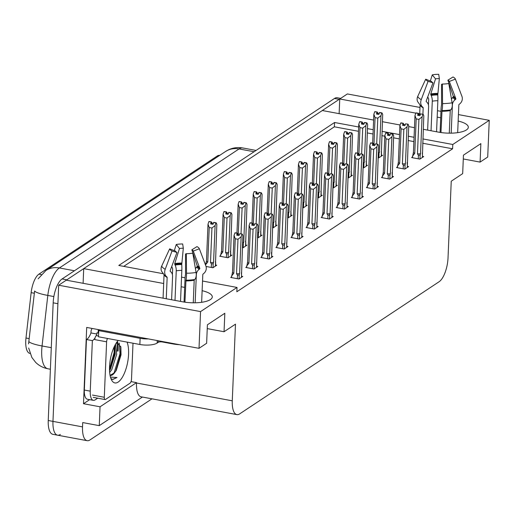 <?xml version="1.0" encoding="UTF-8"?>
<svg xmlns="http://www.w3.org/2000/svg" width="515" height="515" viewBox="0 0 515 515"><rect width="100%" height="100%" fill="white"/><g stroke="black" fill="none" stroke-linecap="round" stroke-linejoin="round"><path stroke-width="0.77" d="M29.973 353.419L29.883 353.399A17.587 6.759 -79.5 0 1 25.75 340.981A17.587 6.759 -79.5 0 1 25.982 338.02L31.151 292.662A17.587 6.759 -79.5 0 1 38.96 274.122L217.195 156.032A17.587 6.759 -79.5 0 1 219.686 155.369M60.358 434.46A19.538 7.506 -79.5 0 1 57.564 435.188A19.538 7.506 -79.5 0 1 52.968 421.386L58.678 285.22L66.293 280.173L182.754 301.829A20.845 6.708 2.4 0 0 212.289 296.93A20.845 6.708 2.4 0 0 202.125 290.692M339.134 113.654L339.752 98.989L347.368 93.942L419.989 107.442M83.102 283.295L83.713 268.63L322.332 110.532L373.613 120.066M89.623 399.659L83.501 403.715L86.694 327.437L199.015 348.327L206.637 343.273L207.41 324.791L224.83 313.255L224.051 331.737L235.484 324.16L232.271 400.812A19.538 7.506 100.5 0 0 236.861 414.607A19.538 7.506 100.5 0 0 239.662 413.88L439.089 281.75A19.538 7.506 100.5 0 0 448.031 257.854L451.243 181.209L462.676 173.632L463.449 155.15L480.868 143.608L480.089 162.096L487.711 157.043L489.25 120.323L458.434 114.594M131.035 381.609L136.52 382.632L100.052 406.792L83.501 403.715M136.52 382.632L136.501 382.999A19.538 7.506 100.5 0 0 141.097 396.801L236.861 414.607M100.052 406.792L99.26 425.648L142.423 397.046M151.989 398.829L89.919 439.958A19.538 7.506 -79.5 0 1 87.119 440.685A19.538 7.506 -79.5 0 1 82.529 426.884L82.709 422.57L99.26 425.648M202.53 281.029L237.022 287.441L200.554 311.601L199.015 348.327M200.554 311.601L58.678 285.22M440.975 111.349L437.447 110.693M440.705 117.761L437.177 117.105M419.719 113.86L418.56 113.648M415.772 113.126L339.752 98.989M423.24 129.297L438.793 132.188A20.845 6.708 2.4 0 0 468.322 127.289A20.845 6.708 2.4 0 0 458.163 121.051M382.388 121.701L400.078 124.991M408.691 126.587L414.466 127.662M184.666 287.402L181.138 286.752M163.68 283.501L83.713 268.63M358.665 126.986L334.55 122.499L118.791 265.457L162.94 273.665M181.544 277.128L185.085 277.785M489.25 120.323L452.782 144.49L422.834 138.921M414.06 137.286L408.292 136.211M399.518 134.582L381.982 131.325M373.208 129.69L367.44 128.615M463.288 158.968L480.089 162.096M207.249 328.609L224.051 331.737M237.022 287.441L236.842 291.754L452.601 148.796L452.782 144.49M358.485 131.299L334.37 126.812L123.729 266.377M334.37 126.812L334.55 122.499M452.601 148.796L422.654 143.228M413.88 141.599L408.112 140.524M399.337 138.895L393.563 137.82M384.789 136.192L381.802 135.638M373.027 134.003L367.259 132.928M321.92 216.995L321.148 217.51L329.426 219.049L333.231 216.525L332.072 216.306M352.08 197.02L351.301 197.528L359.579 199.067L363.39 196.543L362.225 196.331M367.156 187.029L366.377 187.544L374.656 189.082L378.467 186.559L377.302 186.34M382.233 177.038L381.454 177.553L389.733 179.091L393.544 176.568L392.379 176.349M397.31 167.047L396.531 167.562L404.809 169.1L408.62 166.577L407.455 166.358M337.003 207.004L336.224 207.519L344.503 209.058L348.307 206.534L347.149 206.315M306.843 226.986L306.071 227.501L314.35 229.04L318.154 226.516L316.995 226.297M291.767 236.977L290.994 237.486L299.267 239.031L303.078 236.501L301.919 236.288M276.69 246.962L275.918 247.477L284.19 249.015L288.001 246.492L286.842 246.279M261.614 256.953L260.841 257.468L269.113 259.006L272.924 256.483L271.766 256.264M246.537 266.944L245.764 267.459L254.037 268.997L257.848 266.474L256.689 266.255M231.46 276.935L230.688 277.45L238.96 278.988L242.771 276.458L241.606 276.246M412.386 157.056L411.607 157.571L419.886 159.109L423.697 156.586L422.532 156.373M302.685 207.68L303.387 207.809L307.191 205.285L306.032 205.067M332.838 187.705L333.54 187.833L337.351 185.31L336.186 185.091M347.915 177.714L348.616 177.842L352.427 175.319L351.262 175.1M362.991 167.723L363.693 167.851L367.504 165.328L366.339 165.109M317.761 197.689L318.463 197.818L322.268 195.294L321.109 195.082M287.608 217.671L288.31 217.8L292.114 215.276L290.956 215.058M272.532 227.662L273.227 227.791L277.038 225.267L275.879 225.049M257.455 237.647L258.15 237.782L261.961 235.252L260.802 235.04M242.378 247.638L243.074 247.767L246.885 245.243L245.726 245.031M220.497 255.704L219.725 256.219L227.997 257.757L231.808 255.234L230.649 255.015M206.052 266.467L212.92 267.749L216.731 265.225L215.573 265.006M378.074 157.732L378.77 157.86L382.581 155.337L381.415 155.124M74.443 270.761L59.386 267.961A22.795 19.725 -123.5 0 0 45.893 270.523L225.538 151.5A22.795 19.725 56.5 0 1 239.031 148.938L59.386 267.961A26.053 10.01 100.5 0 0 47.811 295.43A22.795 3.798 -173.5 0 1 34.602 291.001L28.57 343.917M66.338 280.179A19.538 7.506 -79.5 0 1 66.841 279.812L339.205 99.35A19.538 7.506 -79.5 0 1 339.745 99.035M87.119 440.685L57.564 435.188A19.538 7.506 -79.5 0 1 52.968 421.386L57.899 303.708L53.174 302.826A19.538 7.506 -79.5 0 1 62.109 278.93L334.48 98.474A19.538 7.506 -79.5 0 1 337.274 97.747L340.673 98.378M57.564 435.188L52.833 434.306A19.538 7.506 -79.5 0 1 48.236 420.504L53.174 302.826M372.648 143.157L373.858 114.298L374.701 111.749L377.064 112.186L376.465 114.008L378.828 114.446L379.652 112.476L382.014 112.92L382.69 114.465L381.261 156.212M381.409 152.678L381.248 151.565M374.862 111.729L377.289 112.038L374.869 111.639M378.197 154.796L379.407 152.446L380.952 115.618L381.795 113.068L379.433 112.624M374.701 111.749L377.064 112.186M373.954 144.412L375.075 117.632L377.791 118.141L376.71 143.917M377.72 114.24L377.765 113.139L379.175 113.403M377.765 113.139L377.289 112.038M378.287 152.601A4.429 1.423 2.4 0 0 379.407 152.446M375.075 117.632L373.858 114.298M380.952 115.618L377.791 118.141M377.038 114.118L377.122 112.148M377.147 114.137L377.231 112.077M412.361 157.712L413.429 152.376L414.974 115.547L415.875 112.959L418.238 113.397L417.581 115.257L419.944 115.695L420.549 113.873L422.912 114.317L420.549 113.873M418.154 115.366L418.238 113.397M415.817 112.997L418.18 113.435M418.347 113.326L415.985 112.888L418.405 113.287L418.264 115.386M418.837 115.489L418.405 113.287M412.418 156.29L414.749 153.361L416.191 118.881L414.974 115.547M413.429 152.376A4.429 1.423 2.4 0 0 414.749 153.361M419.983 159.051L420.15 154.996L418.418 155.318L418.27 158.813M420.15 154.996L420.523 153.695A4.429 1.423 -177.6 0 1 417.465 153.863L418.418 155.318M420.523 153.695L422.068 116.866L418.907 119.39L417.465 153.863M416.191 118.881L418.907 119.39M422.068 116.866L422.912 114.317M423.137 114.169L423.806 115.714L422.377 157.461M422.364 152.813L422.493 157.384M418.888 114.388L420.292 114.652M357.571 153.148L358.781 124.289L359.625 121.74L361.987 122.177L361.382 123.999L363.751 124.437L364.575 122.467L366.938 122.905L367.613 124.456L366.184 166.203M366.332 162.663L366.068 161.285M359.785 121.72L362.212 122.029L359.792 121.624M363.12 164.787L364.33 162.437L365.869 125.609L366.719 123.053L364.35 122.615M359.625 121.74L361.987 122.177M358.878 154.403L359.998 127.623L362.715 128.126L361.633 153.901M362.644 124.231L362.689 123.13L364.099 123.394M362.689 123.13L362.212 122.029M363.21 162.592A4.429 1.423 2.4 0 0 364.33 162.437M359.998 127.623L358.781 124.289M365.869 125.609L362.715 128.126M361.961 124.102L362.045 122.139M362.071 124.121L362.154 122.068M342.494 163.139L343.698 134.28L344.548 131.724L346.91 132.168L346.305 133.984L348.674 134.428L349.498 132.458L351.861 132.896L352.537 134.441L351.101 176.194M351.256 172.654L351.088 171.54M344.709 131.705L347.136 132.02L344.715 131.615M348.043 174.772L349.254 172.428L350.792 135.6L351.642 133.044L349.273 132.606M344.548 131.724L346.91 132.168M343.795 164.394L344.921 137.614L347.638 138.117L346.556 163.892M347.567 134.222L347.612 133.121L349.016 133.379M347.612 133.121L347.136 132.02M348.134 172.583A4.429 1.423 2.4 0 0 349.254 172.428M344.921 137.614L343.698 134.28M350.792 135.6L347.638 138.117M346.885 134.093L346.968 132.13M346.988 134.112L347.078 132.059M327.411 173.124L328.622 144.271L329.471 141.715L331.834 142.153L331.229 143.975L333.598 144.412L334.422 142.449L336.784 142.887L337.46 144.432L336.025 186.179M336.173 182.645L336.012 181.531M329.632 141.696L332.059 142.005L329.632 141.606M332.96 184.763L334.177 182.413L335.716 145.584L336.565 143.035L334.196 142.597M329.471 141.715L331.834 142.153M328.718 174.385L329.845 147.599L332.561 148.108L331.48 173.883M332.49 144.213L332.536 143.112L333.939 143.37M332.536 143.112L332.059 142.005M333.057 182.574A4.429 1.423 2.4 0 0 334.177 182.413M329.845 147.599L328.622 144.271M335.716 145.584L332.561 148.108M331.808 144.084L331.892 142.114M331.911 144.103L332.001 142.043M397.284 167.703L398.353 162.367L399.898 125.538L400.799 122.95L403.161 123.388L402.505 125.248L404.867 125.686L405.472 123.864L408.054 124.154L405.472 123.864M403.078 125.351L403.161 123.388M400.741 122.988L403.103 123.426M403.271 123.317L400.908 122.873L403.329 123.278L403.187 125.37M403.76 125.48L403.329 123.278M397.342 166.281L399.666 163.352L401.114 128.872L399.898 125.538M398.353 162.367A4.429 1.423 2.4 0 0 399.666 163.352M404.906 169.036L405.073 164.987L403.342 165.309L403.194 168.798M405.073 164.987L405.447 163.686A4.429 1.423 -177.6 0 1 402.389 163.854L403.342 165.309M405.447 163.686L406.992 126.857L403.831 129.374L402.389 163.854M401.114 128.872L403.831 129.374M406.992 126.857L407.835 124.302M408.054 124.154L408.73 125.705L407.301 167.452M407.185 162.534L407.417 167.375M403.805 124.379L405.215 124.643M382.201 177.688L383.276 172.358L384.821 135.529L385.722 132.934L388.085 133.379L387.422 135.233L389.791 135.677L390.389 133.855L392.977 134.145L390.389 133.855M388.001 135.342L388.085 133.379M385.664 132.973L388.027 133.417M388.194 133.308L385.832 132.864L388.252 133.269L388.11 135.361M388.683 135.471L388.252 133.269M382.265 176.272L384.589 173.343L386.038 138.863L384.821 135.529M383.276 172.358A4.429 1.423 2.4 0 0 384.589 173.343M389.829 179.027L389.997 174.978L388.265 175.3L388.117 178.789M389.997 174.978L390.37 173.677A4.429 1.423 -177.6 0 1 387.306 173.845L388.265 175.3M390.37 173.677L391.909 136.848L388.754 139.365L387.306 173.845M386.038 138.863L388.754 139.365M391.909 136.848L392.758 134.293M392.977 134.145L393.653 135.69L392.224 177.443M392.108 172.519L392.333 177.366M388.728 134.37L390.138 134.627M367.124 187.679L368.199 182.342L369.738 145.52L370.646 142.925L373.008 143.363L372.345 145.224L374.714 145.661L375.313 143.846L377.682 144.284L375.313 143.846M372.924 145.333L373.008 143.363M370.588 142.964L372.95 143.402M373.118 143.292L370.755 142.855L373.175 143.254L373.027 145.352M373.607 145.462L373.175 143.254M367.189 186.263L369.513 183.327L370.961 148.848L369.738 145.52M368.199 182.342A4.429 1.423 2.4 0 0 369.513 183.327M374.746 189.018L374.92 184.962L373.182 185.284L373.04 188.78M374.92 184.962L375.293 183.662A4.429 1.423 -177.6 0 1 372.229 183.836L373.182 185.284M375.293 183.662L376.832 146.833L373.678 149.356L372.229 183.836M370.961 148.848L373.678 149.356M376.832 146.833L377.682 144.284M377.901 144.136L378.577 145.681L377.141 187.428M377.128 182.78L377.257 187.357M373.652 144.361L375.055 144.618M352.048 197.67L353.123 192.333L354.661 155.504L355.569 152.916L357.931 153.354L357.268 155.215L359.637 155.652L360.236 153.831L362.605 154.275L360.236 153.831M357.848 155.324L357.931 153.354M355.511 152.955L357.873 153.393M358.041 153.283L355.672 152.846L358.099 153.245L357.951 155.343M358.53 155.446L358.099 153.245M352.112 196.254L354.436 193.318L355.884 158.839L354.661 155.504M353.123 192.333A4.429 1.423 2.4 0 0 354.436 193.318M359.67 199.009L359.843 194.953L358.105 195.275L357.964 198.771M359.843 194.953L360.217 193.653A4.429 1.423 -177.6 0 1 357.152 193.827L358.105 195.275M360.217 193.653L361.755 156.824L358.601 159.347L357.152 193.827M355.884 158.839L358.601 159.347M361.755 156.824L362.605 154.275M362.824 154.127L363.5 155.672L362.064 197.419M361.955 192.501L362.18 197.342M358.575 154.346L359.979 154.609M179.497 344.696A19.538 6.289 -177.6 0 1 172.583 343.872L162.534 342.005A3.257 1.049 2.4 0 0 158.221 342.353L158.285 340.75M191.876 253.29L192.771 253.148L196.073 272.448A7.165 3.817 80 0 1 194.728 279.484L194.342 279.851A0.65 0.348 -100 0 0 194.2 280.25L193.254 302.814M184.936 302.189L185.979 280.199A7.165 0.927 -90.1 0 0 186.527 273.227L186.346 253.676L185.509 254.011L185.535 274.547A7.165 0.927 -90.1 0 0 185.027 278.821L184.055 302.054M171.598 299.756L172.57 276.504A7.165 5.607 117.7 0 0 170.8 271.804L170.272 271.341A0.65 0.509 -62.3 0 1 170.162 270.678L176.967 252.421L172.023 251.011L165.218 269.268A7.165 5.607 117.7 0 0 166.461 276.568L166.982 277.031A0.65 0.509 -62.3 0 1 167.143 277.456L166.255 298.758M163.068 298.166L164.04 274.868M171.74 266.442A7.165 3.817 -100 0 0 172.216 267.671L172.551 268.424A0.65 0.348 80 0 1 172.654 268.946L172.416 274.649M201.642 302.299L202.801 274.547A0.65 0.612 -20.8 0 1 203.039 274.089L203.715 273.529A7.165 6.721 159.2 0 0 205.878 265.952L199.363 248.777L193.273 251.088L199.788 268.264A0.65 0.612 -20.8 0 1 199.595 268.952L198.919 269.512A7.165 6.721 159.2 0 0 196.344 274.566L195.159 302.801M175.003 300.387L176.246 270.826A7.165 3.817 -100 0 0 175.145 265.09L174.804 264.343A0.65 0.348 80 0 1 174.74 263.603L179.484 248.526A8.935 2.878 -177.6 0 1 183.314 248.217L181.744 264.555A7.165 0.927 89.9 0 1 181.827 270.375L180.527 301.417M195.443 268.759A7.165 5.607 -62.3 0 1 196.479 267.291L197.052 266.641A0.65 0.509 117.7 0 0 197.219 265.927L191.857 249.807A8.935 2.878 -177.6 0 1 193.273 251.088L199.788 268.264A16.235 5.227 -177.6 0 0 197.219 265.927M176.967 252.421A8.935 2.878 -177.6 0 1 175.551 251.133L169.654 248.854A14.98 4.822 -177.6 0 0 172.023 251.011M191.857 249.807L196.988 246.621A14.98 4.822 -177.6 0 1 199.363 248.777L205.878 265.952M192.771 253.148A14.98 4.822 -177.6 0 1 192.314 253.226A14.98 4.822 -177.6 0 1 186.346 253.676M179.484 248.526L176.246 244.483A14.98 4.822 -177.6 0 1 182.664 243.962L183.314 248.217M176.246 244.483L174.308 250.651M166.461 276.568A20.413 6.573 -177.6 0 1 164.491 275.274L161.485 271.109A7.165 6.721 -20.8 0 1 161.697 266.062L169.654 248.854M99.607 329.838A13.023 4.191 -177.6 0 1 98.745 330.63L140.125 338.323A13.023 4.191 2.4 0 0 148.423 338.915M98.745 330.63L98.481 336.791L139.868 344.484A13.023 4.191 2.4 0 0 157.133 343.074L158.221 342.353M98.629 333.392A13.023 4.191 2.4 0 0 98.108 333.025L96.929 332.806L96.878 334.035A13.023 5.008 -79.5 0 1 96.208 335.683M97.689 398.192L95.172 399.859A13.023 5.008 -79.5 0 1 93.312 400.342A13.023 5.008 -79.5 0 1 90.247 391.143L92.365 340.621L86.456 339.52L84.338 390.042A13.023 5.008 100.5 0 0 87.395 399.241L93.312 400.342M92.166 328.454A6.515 5.633 56.5 0 0 91.013 331.712L90.962 332.941A13.023 5.008 -79.5 0 1 86.456 339.52M90.962 332.941L96.878 334.035M95.063 337.846A13.023 5.008 -79.5 0 1 92.365 340.621M98.256 329.587L98.108 333.025M447.915 83.649L448.803 83.507L452.112 102.807A7.165 3.817 80 0 1 450.767 109.843L450.374 110.21A0.65 0.348 -100 0 0 450.239 110.609L449.292 133.173M440.975 132.548L442.018 110.558A7.165 0.927 -90.1 0 0 442.565 103.586L442.385 84.029L441.548 84.37L441.567 104.906A7.165 0.927 -90.1 0 0 441.065 109.18L440.093 132.413M427.637 130.115L428.609 106.863A7.165 5.607 117.7 0 0 426.838 102.163L426.311 101.7A0.65 0.509 -62.3 0 1 426.201 101.037L432.999 82.78L428.062 81.37L421.257 99.627A7.165 5.607 117.7 0 0 422.493 106.927L423.021 107.39A0.65 0.509 -62.3 0 1 423.182 107.815L422.918 114.124M419.686 114.542L420.079 105.227M427.778 96.801A7.165 3.817 -100 0 0 428.248 98.03L428.589 98.777A0.65 0.348 80 0 1 428.692 99.298L428.448 105.009M457.674 132.658L458.839 104.906A0.65 0.612 -20.8 0 1 459.071 104.448L459.753 103.888A7.165 6.721 159.2 0 0 461.916 96.311L455.402 79.136L449.312 81.447L455.827 98.623A0.65 0.612 -20.8 0 1 455.633 99.311L454.951 99.871A7.165 6.721 159.2 0 0 452.382 104.925L451.198 133.16M431.042 130.746L432.278 101.185A7.165 3.817 -100 0 0 431.177 95.449L430.843 94.702A0.65 0.348 80 0 1 430.778 93.962L435.523 78.885A8.935 2.878 -177.6 0 1 439.347 78.576L437.782 94.915A7.165 0.927 89.9 0 1 437.859 100.728L436.559 131.769M451.475 99.112A7.165 5.607 -62.3 0 1 452.511 97.65L453.084 96.994A0.65 0.509 117.7 0 0 453.258 96.286L447.896 80.16A8.935 2.878 -177.6 0 1 449.312 81.447L455.827 98.623A16.235 5.227 -177.6 0 0 453.258 96.286M432.999 82.78A8.935 2.878 -177.6 0 1 431.589 81.492L425.693 79.207A14.98 4.822 -177.6 0 0 428.062 81.37M447.896 80.16L453.026 76.98A14.98 4.822 -177.6 0 1 455.402 79.136L461.916 96.311M448.803 83.507A14.98 4.822 -177.6 0 1 448.353 83.585A14.98 4.822 -177.6 0 1 442.385 84.029M435.523 78.885L432.285 74.842A14.98 4.822 -177.6 0 1 438.703 74.315L439.347 78.576M432.285 74.842L430.34 81.01M422.493 106.927A20.413 6.573 -177.6 0 1 420.53 105.633L417.517 101.468A7.165 6.721 -20.8 0 1 417.729 96.414L425.693 79.207M127.051 342.102A22.795 8.761 -79.5 0 1 128.583 354.211A22.795 8.761 -79.5 0 1 121.868 378.029A22.795 8.761 -79.5 0 1 111.684 380.231A22.795 8.761 -79.5 0 1 109.534 366.835A22.795 8.761 -79.5 0 1 118.218 340.46M110.043 375.364L114.568 372.763L116.281 370.394L121.044 354.822L120.871 347.187L116.924 342.024M109.521 370.568L110.422 369.197L115.218 354.037L114.787 345.559M109.644 372.467L111.749 369.719L116.699 354.307L115.534 344.181M110.049 375.403A16.28 6.257 100.5 0 0 110.171 375.429A16.28 6.257 100.5 0 0 114.568 372.763M133.012 343.209L131.505 379.233A3.257 1.249 -79.5 0 1 130.012 383.212L105.517 399.44A3.257 1.249 -79.5 0 1 105.054 399.563A3.257 1.249 -79.5 0 1 104.288 397.265L106.611 341.812A3.257 1.249 -79.5 0 1 107.532 338.471M106.611 341.812L94.786 339.61A3.257 1.249 -79.5 0 1 96.279 335.632L98.513 336.044M110.957 378.512L112.727 379.491L117.002 377.527L110.442 377.096M109.779 370.208L114.845 352.717L114.858 345.81M115.669 371.347L120.755 353.811L120.703 346.376M109.489 369.197L114.105 352.575L114.208 346.743M113.049 374.212L114.214 372.461L120.021 353.676L119.255 343.048M112.495 379.439L117.002 377.527M312.335 183.115L313.545 154.255L314.395 151.706L316.757 152.144L316.152 153.966L318.521 154.403L319.345 152.434L321.708 152.878L322.384 154.423L320.948 196.17M321.096 192.636L320.839 191.252M314.556 151.687L316.983 151.996L314.556 151.597M317.884 194.754L319.1 192.404L320.639 155.575L321.489 153.026L319.12 152.582M314.395 151.706L316.757 152.144M313.641 184.37L314.768 157.59L317.485 158.099L316.403 183.874M317.414 154.197L317.459 153.097L318.862 153.361M317.459 153.097L316.983 151.996M317.98 192.565A4.429 1.423 2.4 0 0 319.1 192.404M314.768 157.59L313.545 154.255M320.639 155.575L317.485 158.099M316.731 154.075L316.815 152.105M316.834 154.094L316.925 152.034M297.258 193.106L298.468 164.246L299.318 161.697L301.681 162.135L301.075 163.957L303.444 164.394L304.268 162.425L306.631 162.869L307.307 164.414L305.871 206.161M306.019 202.627L305.859 201.513M299.479 161.678L301.906 161.987L299.479 161.588M302.807 204.745L304.017 202.395L305.562 165.566L306.412 163.017L304.043 162.573M299.318 161.697L301.681 162.135M298.565 194.361L299.691 167.581L302.408 168.083L301.327 193.859M302.337 164.188L302.382 163.088L303.786 163.352M302.382 163.088L301.906 161.987M302.904 202.549A4.429 1.423 2.4 0 0 304.017 202.395M299.691 167.581L298.468 164.246M305.562 165.566L302.408 168.083M301.655 164.06L301.739 162.096M301.758 164.079L301.848 162.025M282.181 203.097L283.392 174.237L284.241 171.682L286.604 172.126L285.999 173.941L288.368 174.385L289.192 172.416L291.554 172.853L292.23 174.398L290.795 216.152M290.943 212.611L290.782 211.498M284.402 171.669L286.823 171.978L284.402 171.572M287.731 214.736L288.941 212.386L290.486 175.557L291.329 173.001L288.966 172.564M284.241 171.682L286.604 172.126M283.488 204.352L284.615 177.572L287.331 178.074L286.25 203.85M287.261 174.179L287.306 173.079L288.709 173.343M287.306 173.079L286.823 171.978M287.827 212.541A4.429 1.423 2.4 0 0 288.941 212.386M284.615 177.572L283.392 174.237M290.486 175.557L287.331 178.074M286.578 174.051L286.662 172.087M286.681 174.07L286.771 172.016M336.971 207.661L338.046 202.324L339.585 165.495L340.486 162.907L342.855 163.345L342.192 165.206L344.561 165.643L345.159 163.822L347.528 164.266L345.159 163.822M342.771 165.309L342.855 163.345M340.434 162.946L342.797 163.384M342.964 163.274L340.595 162.837L343.022 163.236L342.874 165.328M343.454 165.437L343.022 163.236M337.035 206.238L339.359 203.309L340.808 168.83L339.585 165.495M338.046 202.324A4.429 1.423 2.4 0 0 339.359 203.309M344.593 208.993L344.767 204.944L343.029 205.266L342.887 208.762M344.767 204.944L345.14 203.644A4.429 1.423 -177.6 0 1 342.076 203.811L343.029 205.266M345.14 203.644L346.679 166.815L343.524 169.332L342.076 203.811M340.808 168.83L343.524 169.332M346.679 166.815L347.528 164.266M347.747 164.118L348.423 165.663L346.988 207.41M346.878 202.492L347.104 207.333M343.499 164.337L344.902 164.6M321.894 217.652L322.963 212.315L324.508 175.486L325.409 172.892L327.778 173.336L327.115 175.19L329.484 175.634L330.083 173.812L332.671 174.102L330.083 173.812M327.695 175.3L327.778 173.336M325.358 172.931L327.72 173.375M327.888 173.265L325.519 172.821L327.946 173.227L327.798 175.319M328.377 175.428L327.946 173.227M321.952 216.229L324.283 213.3L325.731 178.821L324.508 175.486M322.963 212.315A4.429 1.423 2.4 0 0 324.283 213.3M329.516 218.984L329.69 214.935L327.952 215.257L327.81 218.746M329.69 214.935L330.057 213.635A4.429 1.423 -177.6 0 1 326.999 213.802L327.952 215.257M330.057 213.635L331.602 176.806L328.448 179.323L326.999 213.802M325.731 178.821L328.448 179.323M331.602 176.806L332.452 174.25M332.671 174.102L333.347 175.647L331.911 217.401M331.898 212.747L332.027 217.324M328.422 174.328L329.825 174.591M306.818 227.636L307.886 222.306L309.431 185.477L310.333 182.883L312.702 183.327L312.039 185.181L314.408 185.625L315.006 183.804L317.594 184.093L315.006 183.804M312.618 185.291L312.702 183.327M310.275 182.922L312.644 183.359M312.811 183.25L310.442 182.812L312.863 183.211L312.721 185.31M313.3 185.419L312.863 183.211M306.876 226.22L309.206 223.285L310.654 188.812L309.431 185.477M307.886 222.306A4.429 1.423 2.4 0 0 309.206 223.285M314.44 228.975L314.614 224.92L312.875 225.242L312.727 228.737M314.614 224.92L314.98 223.619A4.429 1.423 -177.6 0 1 311.923 223.793L312.875 225.242M314.98 223.619L316.525 186.791L313.371 189.314L311.923 223.793M310.654 188.812L313.371 189.314M316.525 186.791L317.369 184.241M317.594 184.093L318.27 185.638L316.834 227.392M316.725 222.467L316.95 227.315M313.345 184.319L314.749 184.576M267.105 213.088L268.315 184.228L269.158 181.673L271.527 182.11L270.922 183.932L273.285 184.376L274.115 182.407L276.478 182.844L277.154 184.389L275.718 226.143M275.866 222.602L275.609 221.218M269.326 181.653L271.746 181.962L269.326 181.563M272.654 224.72L273.864 222.371L275.409 185.542L276.252 182.992L273.89 182.555M269.158 181.673L271.527 182.11M268.412 214.343L269.538 187.563L272.255 188.065L271.173 213.841M272.184 184.17L272.229 183.07L273.632 183.327M272.229 183.07L271.746 181.962M272.75 222.532A4.429 1.423 2.4 0 0 273.864 222.371M269.538 187.563L268.315 184.228M275.409 185.542L272.255 188.065M271.502 184.042L271.585 182.078M271.605 184.061L271.695 182.001M252.028 223.072L253.238 194.213L254.082 191.664L256.451 192.101L255.846 193.923L258.208 194.361L259.039 192.398L261.401 192.835L262.077 194.38L260.642 236.128M260.79 232.593L260.629 231.48M254.249 191.644L256.67 191.953L254.249 191.554M257.577 234.711L258.788 232.362L260.332 195.533L261.176 192.983L258.813 192.546M254.082 191.664L256.451 192.101M253.335 224.328L254.455 197.548L257.178 198.056L256.097 223.832M257.107 194.155L257.152 193.061L258.556 193.318M257.152 193.061L256.67 191.953M257.667 232.523A4.429 1.423 2.4 0 0 258.788 232.362M254.455 197.548L253.238 194.213M260.332 195.533L257.178 198.056M256.425 194.033L256.509 192.063M256.528 194.052L256.612 191.992M236.952 233.063L238.162 204.204L239.005 201.655L241.374 202.092L240.769 203.914L243.132 204.352L243.962 202.382L246.325 202.826L247 204.371L245.565 246.119M245.713 242.584L245.455 241.2M239.172 201.635L241.593 201.944L239.172 201.545M242.501 244.702L243.711 242.353L245.256 205.524L246.099 202.974L243.737 202.53M239.005 201.655L241.374 202.092M238.258 234.319L239.378 207.539L242.095 208.047L241.02 233.816M242.031 204.146L242.076 203.045L243.479 203.309M242.076 203.045L241.593 201.944M242.591 242.507A4.429 1.423 2.4 0 0 243.711 242.353M239.378 207.539L238.162 204.204M245.256 205.524L242.095 208.047M241.348 204.017L241.432 202.054M241.451 204.037L241.535 201.983M220.472 256.361L221.54 251.024L223.085 214.195L223.928 211.639L226.297 212.083L225.692 213.905L228.055 214.343L228.885 212.373L231.248 212.811L231.924 214.362L230.488 256.11M230.636 252.569L230.379 251.185M224.089 211.626L226.516 211.935L224.096 211.53M220.529 254.938L222.86 252.009L224.302 217.53L227.018 218.032L225.576 252.511L226.529 253.966L228.261 253.644L228.634 252.344L230.179 215.515L231.023 212.959L228.66 212.521M223.928 211.639L226.297 212.083M226.954 214.137L226.999 213.036L228.403 213.3M226.999 213.036L226.516 211.935M225.576 252.511A4.429 1.423 2.4 0 0 228.634 252.344M224.302 217.53L223.085 214.195M230.179 215.515L227.018 218.032M221.54 251.024A4.429 1.423 2.4 0 0 222.86 252.009M226.272 214.008L226.349 212.045M226.375 214.028L226.458 211.974M206.464 261.015A4.429 1.423 2.4 0 0 207.783 261.993L205.453 264.929L206.464 261.015L208.009 224.186L208.852 221.63L211.221 222.074L210.616 223.89L212.978 224.334L213.809 222.364L216.171 222.802L216.841 224.347L215.412 266.101M215.56 262.56L215.399 261.446M209.013 221.611L211.44 221.926L209.019 221.521M207.783 261.993L209.225 227.521L211.942 228.023L210.5 262.502L211.453 263.95L213.184 263.635L213.558 262.335L215.103 225.506L215.946 222.95L213.583 222.512M208.852 221.63L211.221 222.074M211.877 224.128L211.923 223.027L213.326 223.285M211.923 223.027L211.44 221.926M210.5 262.502A4.429 1.423 2.4 0 0 213.558 262.335M209.225 227.521L208.009 224.186M215.103 225.506L211.942 228.023M211.195 223.999L211.272 222.036M211.298 224.019L211.382 221.959M291.741 237.627L292.81 232.291L294.355 195.462L295.256 192.874L297.625 193.312L296.962 195.172L299.324 195.61L299.93 193.795L302.517 194.084L299.93 193.795M297.541 195.282L297.625 193.312M295.198 192.913L297.567 193.35M297.734 193.241L295.365 192.803L297.786 193.202L297.644 195.301M298.224 195.404L297.786 193.202M291.799 236.211L294.129 233.276L295.578 198.796L294.355 195.462M292.81 232.291A4.429 1.423 2.4 0 0 294.129 233.276M299.363 238.966L299.537 234.911L297.799 235.233L297.651 238.728M299.537 234.911L299.904 233.61A4.429 1.423 -177.6 0 1 296.846 233.784L297.799 235.233M299.904 233.61L301.449 196.782L298.294 199.305L296.846 233.784M295.578 198.796L298.294 199.305M301.449 196.782L302.292 194.232M302.517 194.084L303.193 195.629L301.758 237.376M301.745 232.728L301.874 237.299M298.269 194.309L299.672 194.567M276.664 247.618L277.733 242.282L279.278 205.453L280.179 202.865L282.548 203.303L281.885 205.163L284.248 205.601L284.853 203.779L287.216 204.223L284.853 203.779M282.465 205.266L282.548 203.303M280.121 202.904L282.49 203.341M282.651 203.232L280.289 202.794L282.709 203.193L282.568 205.285M283.147 205.395L282.709 203.193M276.722 246.196L279.053 243.267L280.495 208.787L279.278 205.453M277.733 242.282A4.429 1.423 2.4 0 0 279.053 243.267M284.286 248.957L284.46 244.902L282.722 245.224L282.574 248.719M284.46 244.902L284.827 243.601A4.429 1.423 -177.6 0 1 281.769 243.769L282.722 245.224M284.827 243.601L286.372 206.773L283.218 209.296L281.769 243.769M280.495 208.787L283.218 209.296M286.372 206.773L287.216 204.223M287.441 204.075L288.117 205.62L286.681 247.367M286.668 242.72L286.797 247.29M283.192 204.294L284.595 204.558M261.588 257.609L262.656 252.273L264.201 215.444L265.103 212.856L267.472 213.294L266.809 215.154L269.171 215.592L269.776 213.77L272.139 214.208L269.776 213.77M267.388 215.257L267.472 213.294M265.045 212.888L267.414 213.332M267.575 213.223L265.212 212.779L267.633 213.184L267.491 215.276M268.07 215.386L267.633 213.184M261.646 256.187L263.976 253.258L265.418 218.778L264.201 215.444M262.656 252.273A4.429 1.423 2.4 0 0 263.976 253.258M269.21 258.942L269.377 254.893L267.646 255.215L267.497 258.704M269.377 254.893L269.751 253.592A4.429 1.423 -177.6 0 1 266.693 253.76L267.646 255.215M269.751 253.592L271.296 216.764L268.135 219.281L266.693 253.76M265.418 218.778L268.135 219.281M271.296 216.764L272.139 214.208M272.364 214.06L273.04 215.611L271.605 257.358M271.495 252.434L271.72 257.281M268.115 214.285L269.519 214.549M246.511 267.594L247.58 262.264L249.125 225.435L250.026 222.841L252.389 223.285L251.732 225.139L254.095 225.583L254.7 223.761L257.288 224.051L254.7 223.761M252.311 225.248L252.389 223.285M249.968 222.879L252.337 223.323M252.498 223.207L250.136 222.77L252.556 223.175L252.414 225.267M252.994 225.377L252.556 223.175M246.569 266.178L248.9 263.242L250.342 228.769L249.125 225.435M247.58 262.264A4.429 1.423 2.4 0 0 248.9 263.242M254.133 268.933L254.301 264.884L252.569 265.199L252.421 268.695M254.301 264.884L254.674 263.583A4.429 1.423 -177.6 0 1 251.616 263.751L252.569 265.199M254.674 263.583L256.219 226.755L253.058 229.272L251.616 263.751M250.342 228.769L253.058 229.272M256.219 226.755L257.062 224.199M257.288 224.051L257.964 225.596L256.528 267.349M256.515 262.695L256.644 267.272M253.039 224.276L254.442 224.534M231.435 277.585L232.503 272.248L234.048 235.419L234.949 232.832L237.312 233.269L236.655 235.13L239.018 235.567L239.623 233.752L242.211 234.042L239.623 233.752M237.235 235.239L237.312 233.269M234.892 232.87L237.261 233.308M237.421 233.198L235.059 232.761L237.479 233.16L237.338 235.258M237.917 235.361L237.479 233.16M231.493 276.169L233.823 273.233L235.265 238.754L234.048 235.419M232.503 272.248A4.429 1.423 2.4 0 0 233.823 273.233M239.057 278.924L239.224 274.868L237.492 275.19L237.344 278.686M239.224 274.868L239.597 273.568A4.429 1.423 -177.6 0 1 236.54 273.742L237.492 275.19M239.597 273.568L241.142 236.739L237.982 239.263L236.54 273.742M235.265 238.754L237.982 239.263M241.142 236.739L241.986 234.19M242.211 234.042L242.88 235.587L241.451 277.334M241.438 272.686L241.567 277.257M237.962 234.267L239.366 234.525M25.982 338.02L29.207 338.619M82.529 426.884L48.236 420.504M232.271 400.812L136.501 382.999M217.195 156.032L218.366 156.245M31.151 292.662L34.37 293.26M38.96 274.122L41.239 274.547M53.863 296.556L47.811 295.43L42.056 345.971A26.053 10.01 100.5 0 0 41.709 350.355A26.053 10.01 100.5 0 0 47.837 368.759L50.386 369.236M28.827 341.516A22.795 3.798 -173.5 0 0 42.056 345.971L51.294 347.683M225.538 151.5L228.267 149.936C232.87 147.734 237.698 147.078 242.758 147.966A26.053 10.01 100.5 0 0 239.031 148.938L254.088 151.738M62.109 278.93L66.841 279.812M334.48 98.474L339.205 99.35M378.866 157.802L379.034 153.747M363.79 167.787L363.957 163.738M348.707 177.778L348.88 173.729M333.63 187.769L333.804 183.713M194.2 280.25A19.538 6.289 -177.6 0 1 185.831 280.933M167.143 277.456A19.538 6.289 -177.6 0 1 164.259 275.074M172.583 343.872L172.602 343.415M176.246 270.826A13.023 4.191 -177.6 0 1 181.827 270.375M196.479 267.291A15.405 4.957 -177.6 0 1 198.919 269.512M175.145 265.09A15.405 4.957 -177.6 0 1 181.744 264.555M197.052 266.641A16.068 5.169 -177.6 0 1 199.595 268.952M174.804 264.343A16.068 5.169 -177.6 0 1 181.686 263.783M174.74 263.603A16.235 5.227 -177.6 0 1 181.692 263.036M196.073 272.448A22.28 7.171 -177.6 0 1 186.527 273.227M165.218 269.268A22.28 7.171 -177.6 0 1 161.697 266.062M194.728 279.484A20.413 6.573 -177.6 0 1 185.979 280.199M194.342 279.851A19.757 6.36 -177.6 0 1 185.876 280.54M166.982 277.031A19.757 6.36 -177.6 0 1 165.077 275.776L164.491 275.274M157.236 340.557L157.133 343.074M90.247 391.143L84.338 390.042M140.125 338.323L139.868 344.484M162.553 341.548L162.534 342.005M450.239 110.609A19.538 6.289 -177.6 0 1 441.864 111.291M423.182 107.815A19.538 6.289 -177.6 0 1 420.298 105.427M432.278 101.185A13.023 4.191 -177.6 0 1 437.859 100.728M452.511 97.65A15.405 4.957 -177.6 0 1 454.951 99.871M431.177 95.449A15.405 4.957 -177.6 0 1 437.782 94.915M453.084 96.994A16.068 5.169 -177.6 0 1 455.633 99.311M430.843 94.702A16.068 5.169 -177.6 0 1 437.724 94.142M430.778 93.962A16.235 5.227 -177.6 0 1 437.731 93.395M452.112 102.807A22.28 7.171 -177.6 0 1 442.565 103.586M421.257 99.627A22.28 7.171 -177.6 0 1 417.729 96.414M450.767 109.843A20.413 6.573 -177.6 0 1 442.018 110.558M450.374 110.21A19.757 6.36 -177.6 0 1 441.915 110.899M423.021 107.39A19.757 6.36 -177.6 0 1 421.115 106.135L420.53 105.633M116.783 342.224A25.402 9.759 -79.5 0 1 117.259 351.178M118.122 351.108A26.053 10.01 100.5 0 0 117.658 342.044M104.288 397.265L92.462 395.063M318.553 197.76L318.727 193.704M303.477 207.745L303.65 203.695M288.4 217.736L288.574 213.686M273.323 227.727L273.497 223.671M258.247 237.718L258.421 233.662M243.17 247.709L243.338 243.653M228.094 257.693L228.261 253.644M226.529 253.966L226.381 257.455M213.017 267.684L213.184 263.635M211.453 263.95L211.305 267.446M45.893 270.523L38.129 278.84M28.673 348.011L31.872 357.481L35.677 362.393C39.082 365.721 43.131 367.845 47.837 368.759M242.758 147.966L256.045 150.438M381.518 152.633L381.377 156.135M366.442 162.624L366.294 166.126M351.365 172.615L351.217 176.117M336.289 182.6L336.14 186.108M105.054 399.563L93.228 397.361M321.212 192.591L321.064 196.093M306.135 202.582L305.987 206.084M291.059 212.573L290.911 216.075M275.982 222.564L275.834 226.066M260.905 232.548L260.757 236.05M245.829 242.539L245.681 246.041M230.752 252.53L230.604 256.032M215.676 262.521L215.528 266.023"/></g></svg>
